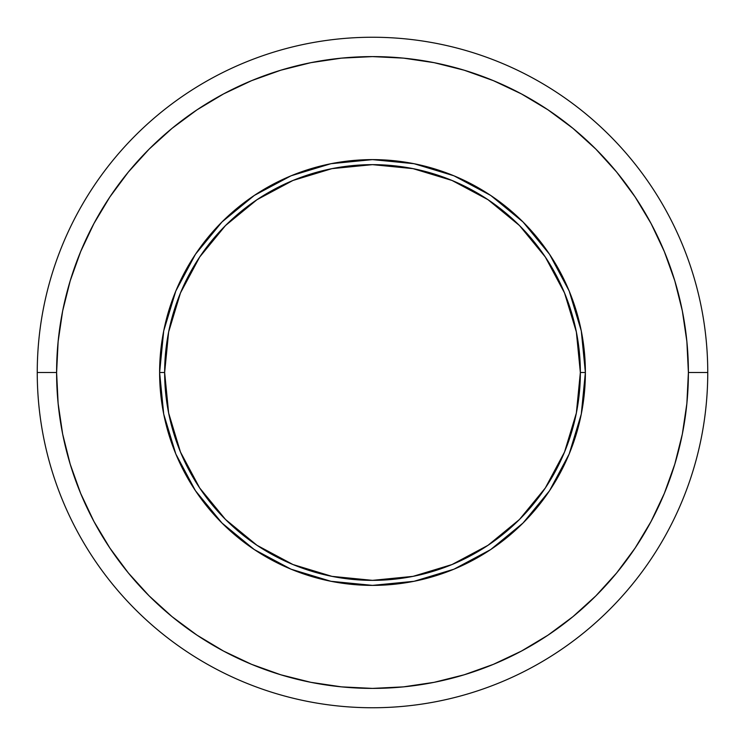 <?xml version="1.0" encoding="UTF-8"?>
<svg xmlns="http://www.w3.org/2000/svg" width="745" height="745" viewBox="0 0 745 745"><rect width="100%" height="100%" fill="white"/><g stroke="black" fill="none" stroke-linecap="round" stroke-linejoin="round"><path stroke-width="1.12" d="M581.296 414.034L585.384 372.5L580.355 372.5A207.855 207.855 0 0 1 372.5 580.355A207.855 207.855 0 0 1 164.645 372.5L159.616 372.5A212.884 212.884 0 0 0 372.5 585.384A212.884 212.884 0 0 0 585.384 372.5A212.884 212.884 0 0 1 372.5 585.384A212.884 212.884 0 0 1 159.616 372.5L163.704 414.034M707.75 372.5L688.399 372.5A315.899 315.899 0 0 1 372.5 688.399A315.899 315.899 0 0 1 56.601 372.5L37.25 372.5A335.25 335.25 0 0 0 372.5 707.75A335.25 335.25 0 0 0 707.75 372.5A335.25 335.25 0 0 1 372.5 707.75A335.25 335.25 0 0 1 37.25 372.5A335.25 335.25 0 0 1 372.5 37.25A335.25 335.25 0 0 1 707.75 372.5A335.25 335.25 0 0 0 372.5 37.25A335.25 335.25 0 0 0 37.25 372.5L56.601 372.5A315.899 315.899 0 0 1 372.5 56.601A315.899 315.899 0 0 1 688.399 372.5L707.75 372.5M56.601 372.5L58.129 341.536L62.673 310.87L70.207 280.8L80.656 251.614L93.907 223.584L109.841 196.997L128.308 172.095L149.13 149.13L172.095 128.308L196.997 109.841L223.584 93.907L251.614 80.656L280.8 70.207L310.87 62.673L341.536 58.129L372.5 56.601L403.464 58.129L434.13 62.673L464.2 70.207L493.386 80.656L521.416 93.907L548.003 109.841L572.905 128.308L595.87 149.13L616.692 172.095L635.159 196.997L651.093 223.584L664.344 251.614L674.793 280.8L682.327 310.87L686.871 341.536L688.399 372.5L686.871 403.464L682.327 434.13L674.793 464.2L664.344 493.386L651.093 521.416L635.159 548.003L616.692 572.905L595.87 595.87L572.905 616.692L548.003 635.159L521.416 651.093L493.386 664.344L464.2 674.793L434.13 682.327L403.464 686.871L372.5 688.399L341.536 686.871L310.87 682.327L280.8 674.793L251.614 664.344L223.584 651.093L196.997 635.159L172.095 616.692L149.13 595.87L128.308 572.905L109.841 548.003L93.907 521.416L80.656 493.386L70.207 464.2L62.673 434.13L58.129 403.464L56.601 372.5M163.704 330.966L159.616 372.5A212.884 212.884 0 0 1 372.5 159.616A212.884 212.884 0 0 1 585.384 372.5L581.296 330.966M581.268 330.845L569.217 291.118M569.143 290.941L549.577 254.334M549.503 254.231L523.027 221.973L490.871 195.562M490.666 195.423L454.059 175.857M453.882 175.783L414.155 163.732M414.034 163.704L372.5 159.616L331.097 163.686M330.845 163.732L291.118 175.783M290.941 175.857L254.334 195.423M254.231 195.497L221.973 221.973L195.562 254.129M195.423 254.334L175.857 290.941M175.783 291.118L163.732 330.845M163.732 414.155L175.783 453.882M175.857 454.059L195.423 490.666M195.497 490.769L221.973 523.027L254.129 549.438M254.334 549.577L290.941 569.143M291.118 569.217L330.845 581.268M330.966 581.296L372.5 585.384L413.903 581.314M414.155 581.268L453.882 569.217M454.059 569.143L490.666 549.577M490.769 549.503L523.027 523.027L549.438 490.871M549.577 490.666L569.143 454.059M569.217 453.882L581.268 414.155M585.384 372.5A212.884 212.884 0 0 0 372.5 159.616A212.884 212.884 0 0 0 159.616 372.5L164.645 372.5A207.855 207.855 0 0 1 372.5 164.645A207.855 207.855 0 0 1 580.355 372.5L585.384 372.5M164.645 372.5L168.64 331.953L180.467 292.962L199.679 257.025L225.521 225.521L257.025 199.679L292.962 180.467L331.953 168.64L372.5 164.645L413.047 168.64L452.038 180.467L487.975 199.679L519.479 225.521L545.321 257.025L564.533 292.962L576.36 331.953L580.355 372.5L576.36 413.047L564.533 452.038L545.321 487.975L519.479 519.479L487.975 545.321L452.038 564.533L413.047 576.36L372.5 580.355L331.953 576.36L292.962 564.533L257.025 545.321L225.521 519.479L199.679 487.975L180.467 452.038L168.64 413.047L164.645 372.5"/></g></svg>
